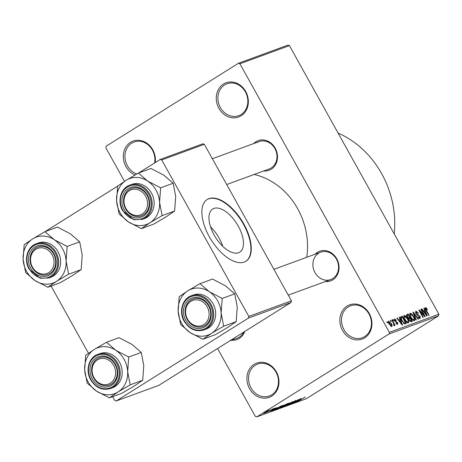 <?xml version="1.0" encoding="UTF-8"?>
<svg xmlns="http://www.w3.org/2000/svg" width="462" height="462" viewBox="0 0 462 462"><rect width="100%" height="100%" fill="white"/><g stroke="black" fill="none" stroke-linecap="round" stroke-linejoin="round"><path stroke-width="0.69" d="M135.077 174.959A18.226 15.737 69.9 0 1 123.498 159.292A18.226 15.737 69.9 0 1 130.527 142.331A18.226 15.737 69.9 0 1 148.019 144.069A18.226 15.737 69.9 0 1 155.22 162.584M154.585 162.982A17.013 14.686 -110.1 0 0 149.445 146.113A17.013 14.686 -110.1 0 0 134.072 142.007A17.013 14.686 -110.1 0 0 131.687 143.174A17.013 14.686 -110.1 0 0 125.208 159.511A17.013 14.686 -110.1 0 0 136.821 173.966M254.112 364.374A18.226 15.737 69.9 0 1 276.345 371.835A18.226 15.737 69.9 0 1 271.772 396.096A18.226 15.737 69.9 0 1 249.538 388.64A18.226 15.737 69.9 0 1 254.112 364.374M271.754 394.831A17.013 14.686 -110.1 0 0 276.721 373.55A17.013 14.686 -110.1 0 0 257.657 364.056A17.013 14.686 -110.1 0 0 255.278 365.223A17.013 14.686 -110.1 0 0 250.312 386.503A17.013 14.686 -110.1 0 0 269.375 395.998A17.013 14.686 -110.1 0 0 271.754 394.831M347.06 306.11A18.226 15.737 69.9 0 1 369.294 313.565A18.226 15.737 69.9 0 1 364.714 337.832A18.226 15.737 69.9 0 1 342.481 330.37A18.226 15.737 69.9 0 1 347.06 306.11M364.703 336.561A17.013 14.686 -110.1 0 0 369.669 315.28A17.013 14.686 -110.1 0 0 350.606 305.786A17.013 14.686 -110.1 0 0 348.227 306.953A17.013 14.686 -110.1 0 0 343.26 328.234A17.013 14.686 -110.1 0 0 362.323 337.728A17.013 14.686 -110.1 0 0 364.703 336.561M223.469 84.061A18.226 15.737 69.9 0 1 245.703 91.522A18.226 15.737 69.9 0 1 241.129 115.783A18.226 15.737 69.9 0 1 218.896 108.327A18.226 15.737 69.9 0 1 223.469 84.061M241.112 114.518A17.013 14.686 -110.1 0 0 246.079 93.237A17.013 14.686 -110.1 0 0 227.015 83.743A17.013 14.686 -110.1 0 0 224.636 84.91A17.013 14.686 -110.1 0 0 219.669 106.191A17.013 14.686 -110.1 0 0 238.733 115.685A17.013 14.686 -110.1 0 0 241.112 114.518M213.877 208.431A25.468 12.641 57.9 0 0 212.682 209.015A25.468 12.641 57.9 0 0 214.807 236.169A25.468 12.641 57.9 0 0 238.548 252.754A25.468 12.641 57.9 0 0 239.738 252.171A25.468 12.641 57.9 0 0 237.618 225.011A25.468 12.641 57.9 0 0 213.877 208.431M208.911 198.648A36.452 18.099 57.9 0 0 207.207 199.48A36.452 18.099 57.9 0 0 210.245 238.352A36.452 18.099 57.9 0 0 244.225 262.087A36.452 18.099 57.9 0 0 245.928 261.255A36.452 18.099 57.9 0 0 242.891 222.384A36.452 18.099 57.9 0 0 208.911 198.648M245.749 261.365A36.452 18.099 57.9 0 0 242.429 222.424A36.452 18.099 57.9 0 0 208.553 198.874A36.452 18.099 57.9 0 0 207.028 199.596M315.194 254.192A15.795 13.635 69.9 0 1 317.492 252.333A15.795 13.635 69.9 0 1 336.758 258.795A15.795 13.635 69.9 0 1 332.79 279.822A15.795 13.635 69.9 0 1 325.236 281.572M318.653 253.176A14.582 12.59 -110.1 0 0 314.397 271.419A14.582 12.59 -110.1 0 0 330.74 279.556A14.582 12.59 -110.1 0 0 332.779 278.557A14.582 12.59 -110.1 0 0 337.035 260.314A14.582 12.59 -110.1 0 0 320.697 252.177L273.908 269.34M244.675 331.531A15.795 13.635 69.9 0 1 239.31 338.427A15.795 13.635 69.9 0 1 231.757 340.176M229.649 340.95L237.254 338.161A14.582 12.59 -110.1 0 0 239.299 337.156A14.582 12.59 -110.1 0 0 243.688 332.149M253.638 143.595A15.795 13.635 69.9 0 1 255.931 141.73A15.795 13.635 69.9 0 1 275.202 148.192A15.795 13.635 69.9 0 1 271.234 169.225A15.795 13.635 69.9 0 1 263.681 170.975M226.709 184.534L269.179 168.959A14.582 12.59 -110.1 0 0 271.223 167.954A14.582 12.59 -110.1 0 0 275.473 149.717A14.582 12.59 -110.1 0 0 259.136 141.58A14.582 12.59 -110.1 0 0 257.097 142.579M238.427 63.277L287.936 45.12L289.414 45.617L239.905 63.773L238.427 63.277L106.156 146.2L105.85 147.817L124.503 181.329M217.562 348.527L255.336 416.383L256.814 416.88L389.085 333.962L389.391 332.345L438.9 314.183L438.594 315.8L389.085 333.962M388.49 321.148L391.245 323.446C392.151 324.942 392.33 325.999 391.776 326.611L389.235 324.249C388.305 322.736 388.115 321.662 388.675 321.032L388.571 321.084M391.736 320.027L392.099 319.895L395.097 325.277L394.733 325.41L394.253 324.549L394.346 325.664L393.838 325.502L393.514 324.699L393.867 324.682L393.578 324.855L393.832 323.943L391.736 320.027M394.958 319.652L395.293 321.125L397.643 322.609L397.672 324.445L395.969 323.221L396.281 322.99L397.233 323.683L397.343 322.851L394.64 320.94L394.554 318.878L396.413 320.276L396.101 320.507L394.958 319.652L394.265 320.079L394.819 319.739M397.233 323.683L396.627 324.076L397.233 323.683M400.797 316.788L402.2 316.187L406.323 323.591L404.637 324.041L401.825 320.83C400.56 318.763 400.323 317.342 401.126 316.58L400.941 316.672M406.733 314.616L408.223 313.981L412.341 321.379L411.203 321.8L409.159 320.305L408.691 318.613L407.178 316.978C406.416 315.586 406.381 314.726 407.086 314.397L406.883 314.495M412.964 312.237L413.323 312.11L418.532 319.109L418.15 319.248L413.646 313.028L416.32 319.923L415.933 320.062L412.964 312.237M420.784 309.373L421.148 309.24L425.265 316.637L424.878 316.782L420.027 311.417L423.331 317.348L422.967 317.486L418.843 310.083L419.236 309.938L424.076 315.298L420.784 309.373M425.843 308.443L425.762 309.147L429.088 315.24L428.719 315.373L425.924 310.349L425.381 307.571L426.241 307.883L427.454 309.586L427.142 309.817L425.843 308.443L425.202 308.835L425.762 308.495M239.905 63.773L389.391 332.345M289.414 45.617L438.9 314.183M423.85 308.246L424.237 308.108L427.24 315.916L426.853 316.054L421.563 309.084L421.95 308.945L423.498 311.036L424.763 310.574L423.85 308.246M416.297 311.942L416.262 313.484L420.056 316.222L420.143 318.636L417.81 316.828L418.122 316.597L419.652 317.775L419.675 316.331L419.144 315.621L417.44 315.188L415.904 313.629L415.852 311.065L418.457 313.121L418.145 313.352L416.297 311.942L415.43 312.474M418.907 318.237L419.756 317.723L418.918 318.249M411.804 313.946L413.577 316.354C414.824 318.422 415.072 319.895 414.327 320.767C413.057 320.651 411.879 319.554 410.799 317.481L409.684 314.691L410.106 313.172L411.804 313.946L411.365 314.218M405.78 316.158L407.559 318.561C408.806 320.634 409.055 322.101 408.31 322.973C407.034 322.857 405.861 321.766 404.781 319.687L403.667 316.897L404.083 315.379L405.78 316.158L405.347 316.43M399.151 317.307L399.532 317.163L402.541 324.977L402.154 325.115L396.864 318.145L397.245 318.006L398.793 320.097L400.063 319.635L399.151 317.307M392.781 319.64L393.15 319.508L393.734 320.564L393.37 320.697L392.781 319.64M390.269 320.564L390.638 320.432L391.227 321.488L390.858 321.621L390.269 320.564M386.815 321.829L387.179 321.696L387.768 322.753L387.404 322.886L386.815 321.829M268.988 410.556L270.253 409.863L268.988 410.556M268.988 410.937L266.176 412.497L268.988 410.937M271.5 409.632L272.765 408.939L271.5 409.632M274.307 408.356L269.606 411.301L274.584 408.293M273.29 409.13L273.579 408.679M272.106 409.632L272.424 409.655M271.529 410.187L271.177 410.164M276.576 408.027L271.39 411.07L276.478 407.576L275.312 408.489L276.576 408.027M277.304 408.685L277.414 408.882C276.819 408.991 277.419 408.495 279.215 407.386L283.905 405.087L277.079 408.945M283.322 406.473L283.431 406.676C282.836 406.785 283.437 406.289 285.239 405.174L289.922 402.881L283.096 406.739M305.128 397.049L297.961 401.322L305.209 397.02M256.814 416.88L306.323 398.723L438.594 315.8M301.282 398.966L296.096 402.009L301.178 398.515L300.011 399.434L301.282 398.966M295.391 401.946L300.762 398.671L294.115 402.737L297.586 400.156L292.203 403.436L298.458 399.514L295.328 401.836M295.599 400.542C296.257 400.335 295.957 400.629 294.698 401.42L294.254 401.605L294.837 401.01L293.024 401.957L292.001 403.083L289.247 404.545C288.646 404.735 288.9 404.481 290.015 403.776L291.661 403.205L292.642 402.096L295.98 400.462M292.983 401.888L292.943 402.379M289.651 404.007L289.969 404.088M285.175 406.017L292.937 401.542L287.768 405.064L292.048 402.056L285.175 406.017M280.342 407.576L287.838 403.413L281.577 407.334L280.07 407.836M274.041 410.008L281.814 405.619L275.56 409.54L274.03 410.042M268.422 410.51L263.71 413.467L268.676 410.464M138.629 172.984L160.233 159.442L202.835 143.815L204.32 144.311L161.717 159.939L248.816 316.424L291.418 300.802L291.112 302.419L248.516 318.041L248.816 316.424M204.32 144.311L291.418 300.802M112.647 396.662L114.761 400.467L116.245 400.964L248.516 318.041M116.245 400.964L158.847 385.337L291.112 302.419M51.086 286.065L88.496 353.274M45.149 231.589L117.637 186.146M161.717 159.939L160.233 159.442M254.164 174.463A68.047 58.743 69.9 0 1 306.733 257.299M338.08 133.044A89.917 77.628 69.9 0 1 394.19 233.859M298.261 400.739L300.427 399.468L298.261 400.739M284.159 406.219L289.125 403.107L284.159 406.219L284.274 405.792M281.941 407.01L283.812 405.838L281.474 406.935L281.306 407.241L281.941 407.01M281.439 406.872L281.306 407.241M284.546 405.382L286.74 404.002L284.118 405.249L283.818 405.648L284.546 405.382M284.084 405.18L283.818 405.648M278.141 408.425L283.108 405.318L278.141 408.425L278.257 408.004M275.924 409.216L280.717 406.214L276.553 408.373L274.878 409.569L275.924 409.216M273.562 409.8L275.722 408.529L273.562 409.8M271.552 409.858L271.731 410.187M264.368 413.057L267.764 410.92L264.137 412.947M425.127 308.581L426.241 307.883M427.125 309.794L427.454 309.586M425.415 309.361L425.762 309.147M423.885 308.327L424.237 308.108M421.615 309.153L421.95 308.945M423.192 311.226L423.498 311.036M423.365 311.452L424.763 310.574M425.981 313.762L425.121 311.48L424.104 311.856L426.593 315.228L425.981 313.762M423.81 312.041L424.104 311.856M420.818 309.442L421.148 309.24M419.698 311.619L420.027 311.417M418.89 310.158L419.236 309.938M423.729 315.511L424.076 315.298M418.127 313.323L418.457 313.121M415.939 313.686L416.262 313.484M419.727 316.43L420.056 316.222M412.993 312.312L413.323 312.11M413.34 313.224L413.646 313.028M413.247 316.557L413.577 316.354M411.919 319.202L412.266 318.982L413.946 319.848L413.086 320.391L413.842 319.9C414.408 319.219 414.195 318.075 413.201 316.476L410.585 314.039L409.673 314.599M410.851 317.573L411.18 317.371L412.266 318.982M410.585 314.039C410.037 314.703 410.233 315.812 411.18 317.371M409.673 314.61L410.418 314.143M406.566 315.02L408.223 313.981M411.492 320.651L410.262 318.439L409.228 318.901L409.459 320.051L410.857 320.882L411.492 320.651L410.117 321.512M409.13 320.253L409.459 320.051M408.726 319.219L409.575 318.693M409.782 317.573L408.339 314.98L407.559 315.263L407.23 315.494L407.542 316.84L409.055 317.839L409.782 317.573L408.379 318.451M408.241 318.353L409.055 317.839M407.218 317.042L407.542 316.84M406.681 315.841L407.559 315.263M407.23 318.768L407.559 318.561M407.057 322.591L407.929 322.06L407.068 322.597M405.902 321.408L406.248 321.194L407.825 322.112C408.391 321.425 408.177 320.281 407.184 318.682L404.568 316.245L403.649 316.805L404.4 316.349M404.833 319.779L405.162 319.577L406.248 321.194M404.568 316.245C404.019 316.909 404.215 318.023 405.162 319.577M400.594 317.192L402.2 316.187M404.059 323.747L405.474 322.857L402.315 317.186L400.652 318.035M403.938 323.654L405.474 322.857M403.719 323.458L404.827 323.094M401.871 320.911L402.194 320.709L404.221 323.14M400.976 319.069L401.339 318.844L402.194 320.709M401.657 317.429L401.339 318.844M399.18 317.388L399.532 317.163M396.916 318.214L397.245 318.006M398.492 320.287L398.793 320.097M398.66 320.512L400.063 319.635M401.276 322.822L400.421 320.541L399.399 320.917L401.888 324.284L401.276 322.822M399.104 321.102L399.399 320.917M396.084 320.484L396.413 320.276M394.606 320.876L394.929 320.668M394.9 321.367L395.293 321.125M397.32 322.811L397.643 322.609M392.821 319.716L393.15 319.508M391.776 320.097L392.099 319.895M393.618 324.948L394.253 324.549M390.309 320.634L390.638 320.432M390.916 323.654L391.245 323.446M389.247 324.272L389.57 324.064L391.412 325.808L390.731 326.236L391.354 325.837L390.881 323.585L389.091 321.806L388.375 322.245L388.998 321.864M389.091 321.806L389.57 324.064M386.856 321.899L387.179 321.696M222.748 246.315A25.468 12.641 57.9 0 0 210.551 226.859M44.929 231.664L57.467 227.067L70.374 233.795L79.695 241.84L82.219 255.076L81.156 269.629L68.624 274.226L66.101 260.99L67.163 246.437L54.256 239.709L44.929 231.664L32.756 238.837L24.163 244.687L23.1 259.24L25.624 272.476L34.945 280.521A24.457 21.113 69.9 0 1 26.611 271.39A24.457 21.113 69.9 0 1 23.1 259.24A24.457 21.113 69.9 0 1 32.756 238.837A24.457 21.113 69.9 0 1 54.256 239.709A24.457 21.113 69.9 0 1 66.101 260.99A24.457 21.113 69.9 0 1 56.445 281.398L68.624 274.226M30.677 268.243A15.795 13.635 69.9 0 1 34.644 247.216A15.795 13.635 69.9 0 1 53.915 253.678A15.795 13.635 69.9 0 1 49.948 274.705A15.795 13.635 69.9 0 1 30.677 268.243M53.598 254.025A14.582 12.59 -110.1 0 0 37.849 247.06A14.582 12.59 -110.1 0 0 32.149 267.469A14.582 12.59 -110.1 0 0 47.892 274.44A14.582 12.59 -110.1 0 0 53.598 254.025M48.92 277.945L50.878 277.229A18.226 15.737 -110.1 0 0 58.004 251.709A18.226 15.737 -110.1 0 0 38.323 243.006L36.365 243.722A18.226 15.737 69.9 0 1 56.046 252.431A18.226 15.737 69.9 0 1 48.92 277.945L40.206 278.268L29.135 269.254C23.568 259.904 27.27 246.685 36.365 243.722M81.156 269.629L72.563 275.485L60.389 282.652L47.852 287.248L56.445 281.398A24.457 21.113 -110.1 0 1 34.945 280.521L47.852 287.248M79.695 241.84L67.163 246.437M38.49 248.158A13.363 11.538 -110.1 0 0 31.156 264.016A13.363 11.538 -110.1 0 0 46.102 273.764A13.363 11.538 -110.1 0 0 53.436 257.906A13.363 11.538 -110.1 0 0 38.49 248.158M47.026 274.717A14.582 12.59 69.9 0 1 30.879 264.582A14.582 12.59 69.9 0 1 37.849 247.06A14.582 12.59 69.9 0 1 38.721 246.783A14.582 12.59 69.9 0 1 54.868 256.912A14.582 12.59 69.9 0 1 47.892 274.44A14.582 12.59 69.9 0 1 47.026 274.717M95.126 361.844A13.363 11.538 -110.1 0 0 95.957 380.44A13.363 11.538 -110.1 0 0 112.584 381.277A13.363 11.538 -110.1 0 0 111.752 362.682A13.363 11.538 -110.1 0 0 95.126 361.844M113.952 381.947A14.582 12.59 69.9 0 1 109.454 385.037A14.582 12.59 69.9 0 1 93.971 378.528A14.582 12.59 69.9 0 1 94.906 360.747A14.582 12.59 69.9 0 1 99.411 357.657A14.582 12.59 69.9 0 1 114.894 364.172A14.582 12.59 69.9 0 1 113.952 381.947M144.508 212.075A13.363 11.538 -110.1 0 0 143.676 193.474A13.363 11.538 -110.1 0 0 127.05 192.642A13.363 11.538 -110.1 0 0 127.882 211.238A13.363 11.538 -110.1 0 0 144.508 212.075M126.831 191.545A14.582 12.59 69.9 0 1 131.335 188.456A14.582 12.59 69.9 0 1 146.818 194.964A14.582 12.59 69.9 0 1 145.876 212.745A14.582 12.59 69.9 0 1 141.378 215.835A14.582 12.59 69.9 0 1 125.895 209.326A14.582 12.59 69.9 0 1 126.831 191.545M201.143 325.762A13.363 11.538 -110.1 0 0 208.477 309.904A13.363 11.538 -110.1 0 0 193.532 300.15A13.363 11.538 -110.1 0 0 186.198 316.008A13.363 11.538 -110.1 0 0 201.143 325.762M193.763 298.775A14.582 12.59 69.9 0 1 209.904 308.911A14.582 12.59 69.9 0 1 202.933 326.432A14.582 12.59 69.9 0 1 202.067 326.715A14.582 12.59 69.9 0 1 185.92 316.58A14.582 12.59 69.9 0 1 192.891 299.058A14.582 12.59 69.9 0 1 193.763 298.775M115.812 350.312A24.457 21.113 69.9 0 1 124.145 359.442A24.457 21.113 69.9 0 1 127.656 371.592L128.719 357.039L115.812 350.312L106.491 342.267L94.312 349.434L85.724 355.29L84.662 369.843L87.179 383.079L96.506 391.123L109.413 397.851L118.006 391.995L130.18 384.829L127.656 371.592A24.457 21.113 69.9 0 1 118.006 391.995A24.457 21.113 69.9 0 1 96.506 391.123A24.457 21.113 69.9 0 1 84.662 369.843A24.457 21.113 69.9 0 1 94.312 349.434A24.457 21.113 -110.1 0 1 115.812 350.312M115.477 364.275A15.795 13.635 69.9 0 1 111.509 385.308A15.795 13.635 69.9 0 1 92.238 378.846A15.795 13.635 69.9 0 1 96.206 357.813A15.795 13.635 69.9 0 1 115.477 364.275M93.705 378.072A14.582 12.59 -110.1 0 0 109.454 385.037A14.582 12.59 -110.1 0 0 115.154 364.628A14.582 12.59 -110.1 0 0 99.411 357.657A14.582 12.59 -110.1 0 0 93.705 378.072M119.566 362.312A18.226 15.737 -110.1 0 0 99.884 353.603L97.927 354.319A18.226 15.737 69.9 0 1 117.608 363.028A18.226 15.737 69.9 0 1 110.476 388.542L112.433 387.826A18.226 15.737 -110.1 0 0 119.566 362.312M106.491 342.267L119.029 337.67L131.936 344.398L141.256 352.437L128.719 357.039M141.256 352.437L143.78 365.679L142.718 380.232L130.18 384.829M142.718 380.232L134.124 386.082L121.945 393.249L109.413 397.851M138.415 173.065L150.947 168.468L163.854 175.196L173.181 183.235L175.699 196.477L174.636 211.03L162.104 215.627L159.581 202.385L160.643 187.832L147.736 181.104L138.415 173.065L126.236 180.232L117.643 186.082L116.58 200.635L119.104 213.877L128.424 221.916A24.457 21.113 69.9 0 1 120.097 212.786A24.457 21.113 69.9 0 1 116.58 200.635A24.457 21.113 69.9 0 1 126.236 180.232A24.457 21.113 69.9 0 1 147.736 181.104A24.457 21.113 69.9 0 1 159.581 202.385A24.457 21.113 69.9 0 1 149.925 222.794L162.104 215.627M124.163 209.638A15.795 13.635 69.9 0 1 128.13 188.612A15.795 13.635 69.9 0 1 147.395 195.074A15.795 13.635 69.9 0 1 143.428 216.101A15.795 13.635 69.9 0 1 124.163 209.638M147.078 195.42A14.582 12.59 -110.1 0 0 131.335 188.456A14.582 12.59 -110.1 0 0 125.629 208.87A14.582 12.59 -110.1 0 0 141.378 215.835A14.582 12.59 -110.1 0 0 147.078 195.42M142.4 219.34L144.358 218.624A18.226 15.737 -110.1 0 0 151.49 193.11A18.226 15.737 -110.1 0 0 131.803 184.402L129.845 185.118A18.226 15.737 69.9 0 1 149.532 193.826A18.226 15.737 69.9 0 1 142.4 219.34L133.685 219.664L122.621 210.655C117.053 201.299 120.749 188.08 129.845 185.118M174.636 211.03L166.049 216.88L153.869 224.047L141.332 228.644L149.925 222.794A24.457 21.113 -110.1 0 1 128.424 221.916L141.332 228.644M173.181 183.235L160.643 187.832M209.298 291.707A24.457 21.113 69.9 0 1 217.631 300.837A24.457 21.113 69.9 0 1 221.142 312.988L222.205 298.435L209.298 291.707L199.971 283.662L187.797 290.829L179.204 296.685L178.141 311.238L180.665 324.474L189.986 332.519L202.893 339.247L211.486 333.391L223.666 326.224L221.142 312.988A24.457 21.113 69.9 0 1 211.486 333.391A24.457 21.113 69.9 0 1 189.986 332.519A24.457 21.113 69.9 0 1 178.141 311.238A24.457 21.113 69.9 0 1 187.797 290.829A24.457 21.113 -110.1 0 1 209.298 291.707M208.957 305.671A15.795 13.635 69.9 0 1 204.989 326.703A15.795 13.635 69.9 0 1 185.718 320.241A15.795 13.635 69.9 0 1 189.686 299.209A15.795 13.635 69.9 0 1 208.957 305.671M187.191 319.467A14.582 12.59 -110.1 0 0 202.933 326.432A14.582 12.59 -110.1 0 0 208.639 306.023A14.582 12.59 -110.1 0 0 192.891 299.058A14.582 12.59 -110.1 0 0 187.191 319.467M213.046 303.707A18.226 15.737 -110.1 0 0 193.364 294.999L191.407 295.72A18.226 15.737 69.9 0 1 211.088 304.423A18.226 15.737 69.9 0 1 203.961 329.943L205.919 329.221A18.226 15.737 -110.1 0 0 213.046 303.707M199.971 283.662L212.508 279.065L225.416 285.793L234.736 293.838L222.205 298.435M234.736 293.838L237.26 307.074L236.198 321.627L223.666 326.224M236.198 321.627L227.604 327.477L215.425 334.65L202.893 339.247M425.929 310.36L426.259 310.158M417.151 315.049L417.954 314.547M413.808 314.46L414.137 314.258M410.008 321.413L410.857 320.882M395.16 321.702L395.818 321.286M29.429 269.028A17.498 15.107 -110.1 0 0 50.774 276.184A17.498 15.107 -110.1 0 0 55.169 252.893A17.498 15.107 -110.1 0 0 33.824 245.732A17.498 15.107 -110.1 0 0 29.429 269.028M116.724 363.49A17.498 15.107 -110.1 0 0 95.38 356.335A17.498 15.107 -110.1 0 0 90.985 379.625A17.498 15.107 -110.1 0 0 112.33 386.786A17.498 15.107 -110.1 0 0 116.724 363.49M122.909 210.424A17.498 15.107 -110.1 0 0 144.254 217.585A17.498 15.107 -110.1 0 0 148.648 194.288A17.498 15.107 -110.1 0 0 127.304 187.133A17.498 15.107 -110.1 0 0 122.909 210.424M210.21 304.891A17.498 15.107 -110.1 0 0 188.866 297.73A17.498 15.107 -110.1 0 0 184.471 321.026A17.498 15.107 -110.1 0 0 205.815 328.182A17.498 15.107 -110.1 0 0 210.21 304.891M292.215 402.795L292.042 402.494M409.332 318.809L408.72 319.19M407.374 315.35L406.67 315.794M212.347 158.737L259.136 141.58M330.74 279.556L288.265 295.137M97.927 354.319C88.831 357.282 85.129 370.501 90.696 379.856C95.819 387.866 102.414 390.765 110.476 388.542M191.407 295.72C182.311 298.683 178.609 311.896 184.176 321.252C189.305 329.267 195.9 332.161 203.961 329.943"/></g></svg>
